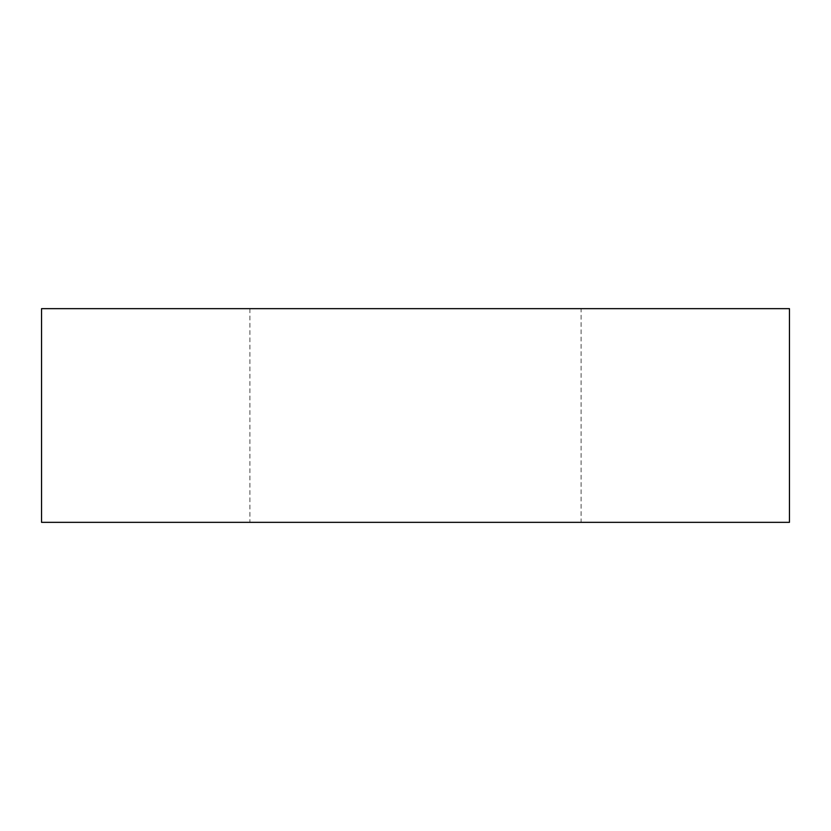 <?xml version="1.0" encoding="UTF-8"?>
<svg xmlns="http://www.w3.org/2000/svg" width="831" height="831" viewBox="0 0 831 831"><rect width="100%" height="100%" fill="white"/><g stroke="black" fill="none" stroke-linecap="round" stroke-linejoin="round"><path stroke-width="0.62" stroke-dasharray="4.16 3.12" d="M581.108 308.654L249.892 308.654L581.108 308.654L581.108 522.346L249.892 522.346L581.108 522.346M249.892 308.654L249.892 522.346M41.55 308.654L789.45 308.654L789.45 522.346L41.55 522.346L41.55 308.654"/><path stroke-width="1.25" d="M789.45 522.346L789.45 308.654L41.55 308.654L41.55 522.346L789.45 522.346"/></g></svg>
